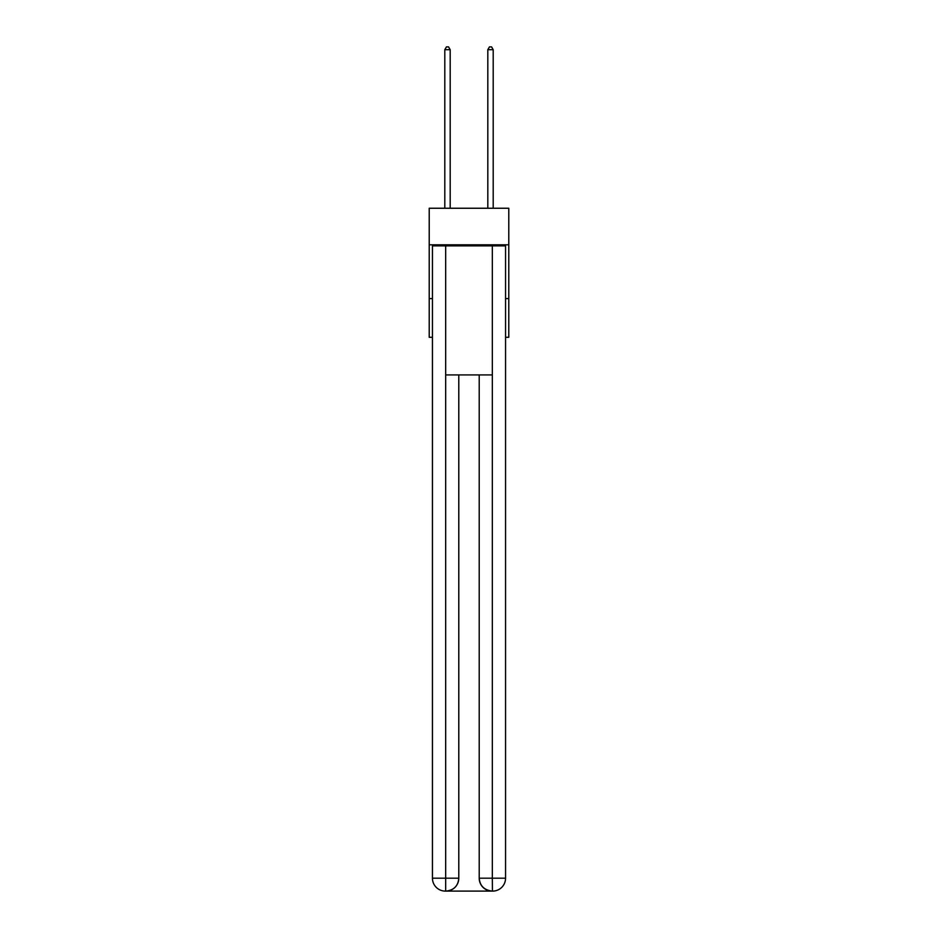<?xml version="1.0" encoding="UTF-8"?>
<svg xmlns="http://www.w3.org/2000/svg" width="938" height="938" viewBox="0 0 938 938"><rect width="100%" height="100%" fill="white"/><g stroke="black" fill="none" stroke-linecap="round" stroke-linejoin="round"><path stroke-width="1.41" d="M508.783 244.806L508.783 208.248L429.217 208.248L429.217 244.806L508.783 244.806L508.783 337.293L505.559 337.293M432.441 298.577L429.217 298.577L429.217 244.806M508.783 298.577L505.559 298.577M429.217 298.577L429.217 337.293L432.441 337.293M445.339 891.1A12.909 12.909 0 0 1 432.441 878.191L458.788 878.191L458.788 374.93L458.788 878.191A12.909 12.909 0 0 1 445.878 891.1L445.339 891.1A12.909 12.909 0 0 1 432.441 878.191L432.441 245.885L445.667 245.885L445.667 374.93L492.333 374.93L492.333 245.885L445.667 245.885M492.333 245.885L505.559 245.885L505.559 878.191A12.909 12.909 0 0 1 492.661 891.1L492.122 891.1A12.909 12.909 0 0 1 479.212 878.191L479.212 374.93L479.212 878.191C479.869 885.8 484.172 890.103 492.122 891.1L445.878 891.1C453.863 890.268 458.166 885.964 458.788 878.191M479.212 878.191L492.333 878.191L492.438 891.1M445.667 374.93L445.667 891.1M450.181 208.248L450.181 49.691L444.8 49.691L444.8 208.248M444.8 49.691L446.418 46.9L448.563 46.9L450.181 49.691M493.2 208.248L493.2 49.691L487.819 49.691L487.819 208.248M487.819 49.691L489.437 46.9L491.582 46.9L493.2 49.691M492.333 374.93L492.333 878.191L505.559 878.191"/></g></svg>
